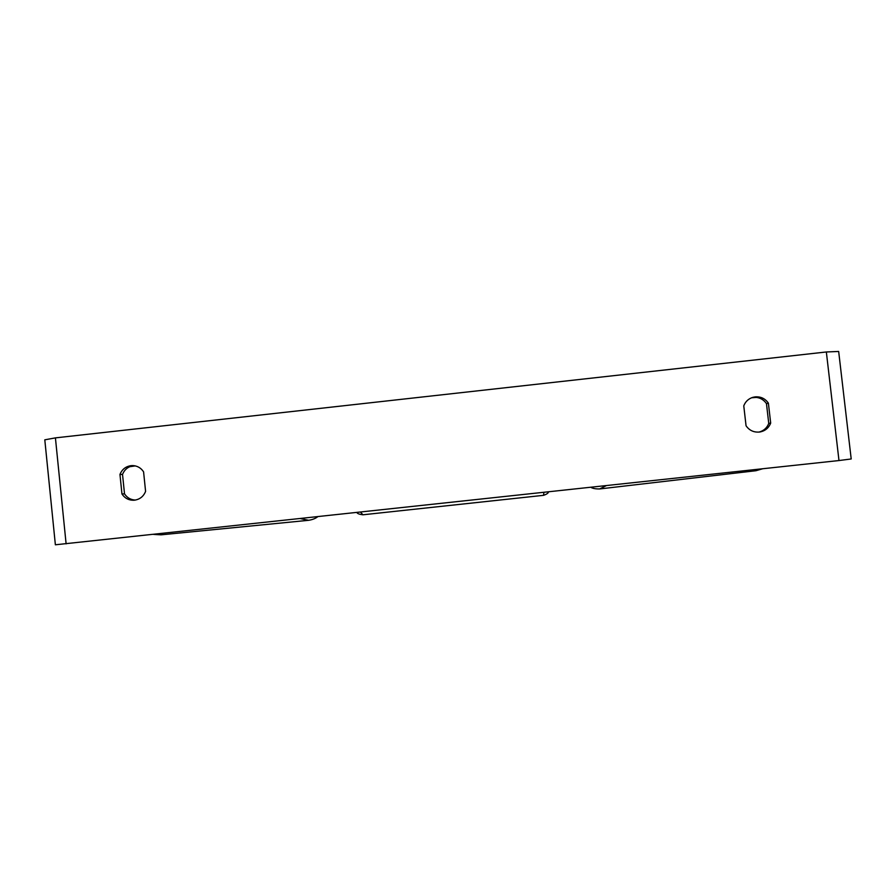 <?xml version="1.0" encoding="UTF-8"?>
<svg xmlns="http://www.w3.org/2000/svg" width="896" height="896" viewBox="0 0 896 896"><rect width="100%" height="100%" fill="white"/><g stroke="black" fill="none" stroke-linecap="round" stroke-linejoin="round"><path stroke-width="1.34" d="M758.912 432.107C763.683 430.875 766.965 427.986 768.746 423.438L766.472 403.637C763.291 399.101 758.923 397.018 753.368 397.398L751.923 397.634M135.341 500.069C130.693 499.834 127.086 497.762 124.51 493.842L122.528 474.432C124.555 469.426 128.218 466.525 133.493 465.707L133.941 465.674M119.963 474.443C122.002 469.403 125.686 466.48 131.006 465.662L132.698 465.584C137.368 465.819 140.997 467.914 143.584 471.845L145.589 491.4C143.461 496.608 139.63 499.554 134.109 500.226C128.912 500.416 124.858 498.333 121.957 493.987L119.963 474.443L122.528 474.432M755.194 396.872L752.819 397.342C748.429 398.754 745.416 401.587 743.77 405.854L746.054 425.779C749.414 430.55 754.006 432.622 759.853 431.995C765.106 430.987 768.723 428.008 770.683 423.08L768.387 403.144C765.195 398.574 760.794 396.48 755.194 396.872M838.981 460.544L55.373 544.79L44.8 439.824L55.418 437.875L826.347 351.971L838.667 351.456L851.2 458.965L838.981 460.544L826.347 351.971M768.746 423.438L770.683 423.08M766.472 403.637L768.387 403.144M124.51 493.842L121.957 493.987M756.448 397.41L751.554 397.779M129.718 466.715L135.274 465.898M300.418 518.605L308.661 520.296L161 534.834L154.325 534.352M66.114 543.861L55.418 437.875M606.346 485.621L599.659 488.947L755.933 470.725L761.88 468.854M360.55 512.12L362.902 514.797L543.547 495.331L543.939 492.352M308.661 520.296C312.446 519.702 315.459 518.515 317.71 516.734M161 534.834L153.72 534.419M755.933 470.725L762.619 468.776M599.659 488.947C595.56 488.992 592.626 488.443 590.822 487.29M356.955 512.512C357.224 513.554 359.206 514.315 362.902 514.797M543.547 495.331C546.784 494.211 548.43 493.058 548.486 491.859"/></g></svg>
